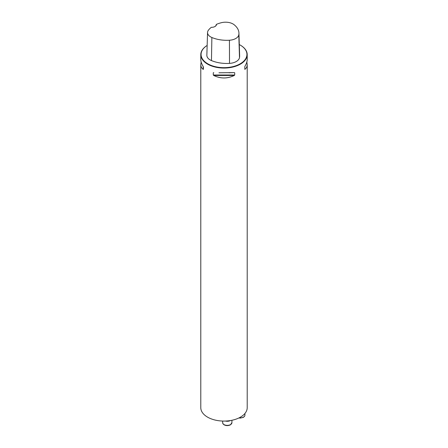 <?xml version="1.0" encoding="UTF-8"?>
<svg xmlns="http://www.w3.org/2000/svg" width="448" height="448" viewBox="0 0 448 448"><rect width="100%" height="100%" fill="white"/><g stroke="black" fill="none" stroke-linecap="round" stroke-linejoin="round"><path stroke-width="0.67" d="M239.288 44.565A22.932 13.238 0 0 1 240.218 45.069A22.932 13.238 0 0 1 240.212 63.795A22.932 13.238 0 0 1 207.782 63.795A22.932 13.238 0 0 1 207.155 45.45A23.212 13.401 0 0 0 200.788 54.662A23.212 13.401 0 0 0 207.586 64.137A23.212 13.401 0 0 0 232.882 67.038A23.212 13.401 0 0 0 247.212 54.662A23.212 13.401 0 0 0 240.414 45.186A23.212 13.401 0 0 0 240.313 45.13M246.837 62.014L247.212 64.574L247.212 407.674A23.212 13.401 180 0 1 232.882 420.056A23.212 13.401 180 0 1 207.586 417.15A23.212 13.401 180 0 1 200.788 407.674L200.788 64.574L201.163 62.014M200.788 54.662L200.788 59.455C200.805 61.538 201.6 63.885 203.174 66.494L203.174 69.367C201.6 68.242 200.805 66.646 200.788 64.574M247.212 64.574C247.195 66.646 246.4 68.242 244.826 69.367L244.826 66.494C246.4 63.885 247.195 61.538 247.212 59.455L247.212 54.662M218.971 72.794L234.248 72.598L234.707 72.794L234.707 75.012L234.248 75.471C227.416 78.786 220.584 78.786 213.752 75.471L213.293 75.012L213.293 72.794L213.752 72.598M234.248 72.598L229.029 72.794M216.44 24.366A25.368 14.644 180 0 1 221.301 22.719A10.511 6.07 180 0 1 234.08 24.69A25.368 14.644 180 0 1 238.935 33.051A25.368 14.644 180 0 1 238.801 34.832A10.511 6.07 180 0 1 229.438 40.236A25.368 14.644 180 0 1 211.876 37.509A10.511 6.07 180 0 1 207.553 32.497A10.511 6.07 180 0 1 208.46 30.134A25.368 14.644 180 0 1 211.31 27.328A4.922 2.839 0 0 0 215.006 26.499A4.922 2.839 0 0 0 216.44 24.366L216.171 24.73A4.642 2.682 180 0 1 214.906 26.555M207.553 32.497L206.853 55.233A11.211 6.474 0 0 0 211.462 60.575A26.062 15.047 0 0 0 229.51 63.381A11.211 6.474 0 0 0 239.495 57.613A26.062 15.047 0 0 0 239.635 55.782L238.935 33.051M203.409 69.3L203.409 67.088M230.457 420.549A4.642 2.682 180 0 1 225.439 421.053M238.801 34.832L239.495 57.613M211.876 37.509L211.462 60.575M229.438 40.236L229.51 63.381M203.174 69.367L203.174 66.494M244.826 66.494L244.826 69.367M234.248 75.471L213.752 75.471M234.707 75.012L213.293 75.012M239.226 417.788A4.642 2.682 0 0 0 244.922 415.178L244.922 413.476M230.563 424.581A4.642 2.682 0 0 0 231.924 422.682L230.451 424.833C228.301 425.835 226.223 425.852 224.207 424.883L223.272 424.178L222.639 422.682A4.642 2.682 0 0 0 225.506 425.163A4.642 2.682 0 0 0 230.563 424.581M238.874 417.962L240.257 418.096L243.32 417.402L244.552 416.343L244.922 415.178M222.639 421.053L222.639 422.682M231.924 420.269L231.924 422.682"/></g></svg>
